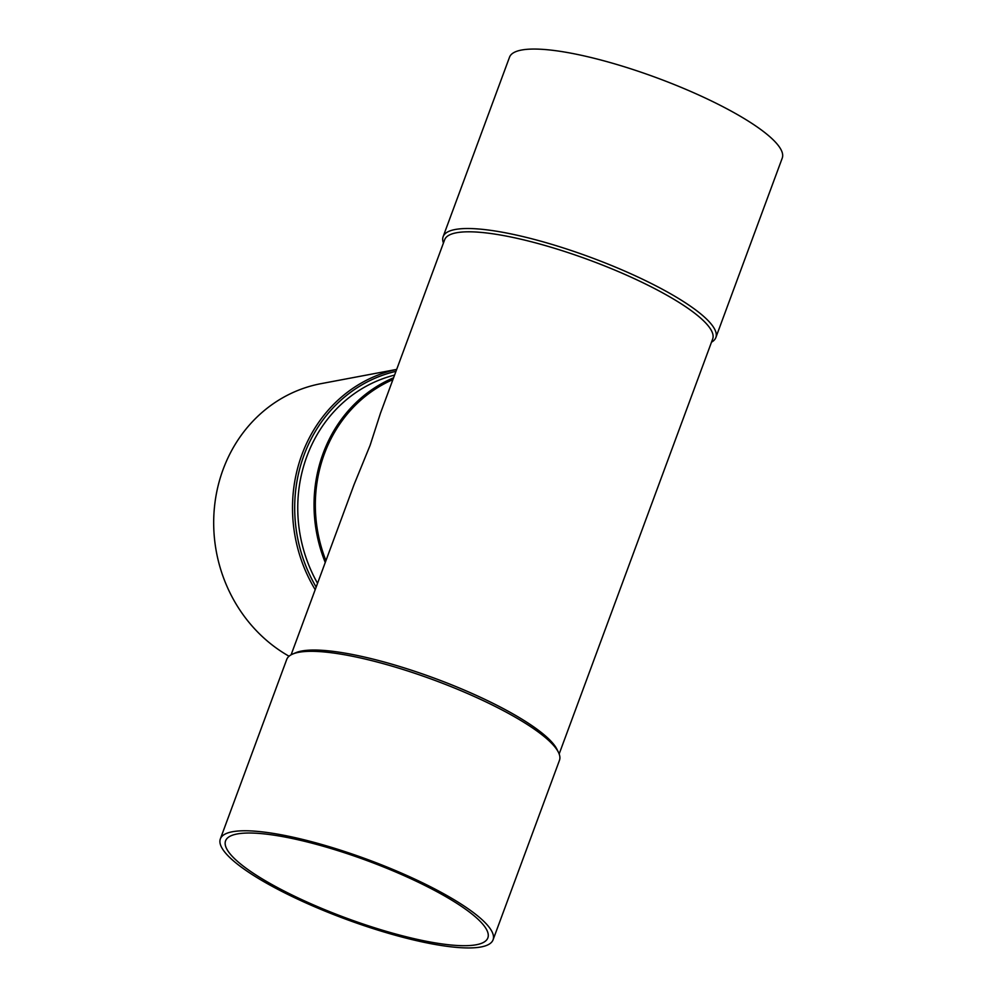<?xml version="1.0" encoding="UTF-8"?>
<svg xmlns="http://www.w3.org/2000/svg" width="997" height="997" viewBox="0 0 997 997"><rect width="100%" height="100%" fill="white"/><g stroke="black" fill="none" stroke-linecap="round" stroke-linejoin="round"><path stroke-width="1.5" d="M291.099 654.83L354.06 484.604L370.124 445.285L380.468 413.232L444.625 239.803A142.907 31.219 20.3 0 1 456.414 232.775A142.907 31.219 20.3 0 1 612.594 269.153A142.907 31.219 20.3 0 1 712.681 338.968L559.155 753.981M392.893 379.62A139.829 128.227 79.3 0 0 324.361 453.909A139.829 128.227 79.3 0 0 325.932 560.663M481.09 946.951A145.4 31.767 20.3 0 1 322.181 909.937A145.4 31.767 20.3 0 1 220.349 838.913A145.4 31.767 20.3 0 1 367.731 859.564A145.4 31.767 20.3 0 1 493.079 939.797A145.4 31.767 20.3 0 1 481.09 946.951M476.329 944.745A139.829 30.546 20.3 0 1 323.502 909.152A139.829 30.546 20.3 0 1 225.571 840.845A139.829 30.546 20.3 0 1 367.307 860.71A139.829 30.546 20.3 0 1 487.857 937.878A139.829 30.546 20.3 0 1 476.329 944.745M715.858 337.547L782.246 158.087A145.4 31.767 -159.7 0 0 680.415 87.063A145.4 31.767 -159.7 0 0 521.506 50.049A145.4 31.767 -159.7 0 0 509.517 57.203L443.129 236.663A145.4 31.767 20.3 0 1 590.511 257.313A145.4 31.767 20.3 0 1 715.858 337.547A145.4 31.767 20.3 0 1 711.497 342.17M493.079 939.797L559.467 760.337A145.4 31.767 -159.7 0 0 558.47 752.399A145.4 31.767 -159.7 0 0 442.506 683.269A145.4 31.767 -159.7 0 0 298.726 652.312A145.4 31.767 -159.7 0 0 292.657 654.069A145.4 31.767 -159.7 0 0 286.725 659.453L220.349 838.913M558.47 752.399L556.999 749.383A142.907 31.219 -159.7 0 0 443.017 681.449A142.907 31.219 -159.7 0 0 301.705 651.016A142.907 31.219 -159.7 0 0 295.735 652.736L292.657 654.069M443.428 243.019A145.4 31.767 20.3 0 1 443.129 236.663M395.959 371.333A144.565 132.564 79.3 0 0 304.023 455.106A144.565 132.564 79.3 0 0 316.161 587.071M394.575 375.096A141.25 129.523 79.3 0 0 306.864 456.427A141.25 129.523 79.3 0 0 317.557 583.32M315.202 589.676A146.235 134.084 -100.7 0 1 396.656 369.451M396.681 369.401L321.134 383.633A146.235 134.084 79.3 0 0 214.754 504.407A146.235 134.084 79.3 0 0 289.055 656.225M393.566 377.801A141.25 129.523 79.3 0 0 323.153 453.348A141.25 129.523 79.3 0 0 325.259 562.482"/></g></svg>
